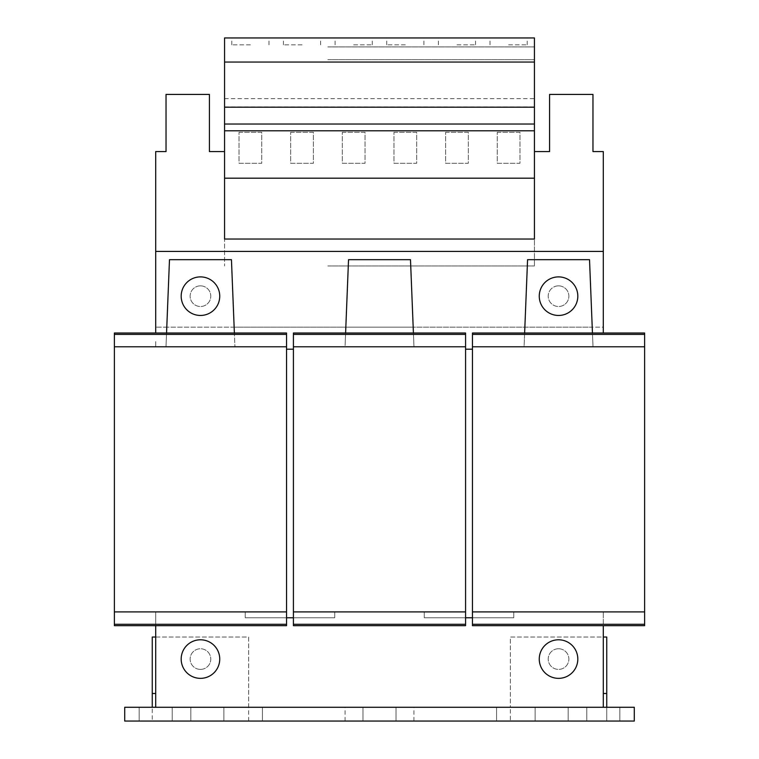<?xml version="1.0" encoding="UTF-8"?>
<svg xmlns="http://www.w3.org/2000/svg" width="759" height="759" viewBox="0 0 759 759"><rect width="100%" height="100%" fill="white"/><g stroke="black" fill="none" stroke-linecap="round" stroke-linejoin="round"><path stroke-width="0.57" stroke-dasharray="3.79 2.85" d="M172.227 707.274L172.227 721.05L139.172 721.05L172.227 721.05L139.172 721.05L172.227 721.05L172.227 707.274L139.172 707.274L172.227 707.274L139.172 707.274L172.227 707.274L172.227 721.05L172.227 707.274M619.828 707.274L619.828 721.05L586.773 721.05L619.828 721.05L586.773 721.05L619.828 721.05L619.828 707.274L586.773 707.274L619.828 707.274L586.773 707.274L619.828 707.274L619.828 721.05L619.828 707.274M396.027 707.274L396.027 721.05L413.93 721.05L345.07 721.05L362.973 721.05L362.973 707.274L396.027 707.274L396.027 721.05L379.5 721.05L396.027 721.05L396.027 707.274L345.07 707.274L396.027 707.274L396.027 721.05L634.287 721.05L606.745 721.05L606.745 637.038L510.333 637.038L510.333 707.274L496.566 707.274L634.287 707.274L510.333 707.274L510.333 721.05L496.566 721.05L634.287 721.05L634.287 707.274L396.027 707.274M223.877 707.274L223.877 721.05L190.822 721.05L223.877 721.05L190.822 721.05L223.877 721.05L223.877 707.274L190.822 707.274L223.877 707.274L190.822 707.274L223.877 707.274L223.877 721.05L223.877 707.274M568.178 707.274L568.178 721.05L535.123 721.05L568.178 721.05L535.123 721.05L568.178 721.05L568.178 707.274L535.123 707.274L568.178 707.274L535.123 707.274L568.178 707.274L568.178 721.05L568.178 707.274M353.675 37.95L372.271 37.95L353.675 37.95M353.675 44.838L372.271 44.838L353.675 44.838M405.325 37.95L386.729 37.95L405.325 37.95M405.325 44.838L386.729 44.838L405.325 44.838M508.615 37.95L527.211 37.95L508.615 37.95M508.615 44.838L527.211 44.838L508.615 44.838M456.965 37.95L475.561 37.95L456.965 37.95M456.965 44.838L475.561 44.838L456.965 44.838M302.035 37.95L283.439 37.95L302.035 37.95M302.035 44.838L283.439 44.838L302.035 44.838M250.385 37.95L231.789 37.95L250.385 37.95M250.385 44.838L231.789 44.838L250.385 44.838M558.539 315.459A19.279 19.279 0 0 1 539.26 296.181A19.279 19.279 0 0 1 558.539 276.893A19.279 19.279 0 0 1 577.817 296.181A19.279 19.279 0 0 1 558.539 315.459M200.461 669.4A10.332 10.332 0 0 1 190.13 659.078A10.332 10.332 0 0 1 200.461 648.746A10.332 10.332 0 0 1 210.793 659.078A10.332 10.332 0 0 1 200.461 669.4A10.332 10.332 0 0 1 190.13 659.078A10.332 10.332 0 0 1 200.461 648.746A10.332 10.332 0 0 1 210.793 659.078A10.332 10.332 0 0 1 200.461 669.4M558.539 648.746A10.332 10.332 0 0 1 568.87 659.078A10.332 10.332 0 0 1 558.539 669.4A10.332 10.332 0 0 1 548.207 659.078A10.332 10.332 0 0 1 558.539 648.746A10.332 10.332 0 0 1 568.87 659.078A10.332 10.332 0 0 1 558.539 669.4A10.332 10.332 0 0 1 548.207 659.078A10.332 10.332 0 0 1 558.539 648.746M200.461 285.849A10.332 10.332 0 0 1 210.793 296.181A10.332 10.332 0 0 1 200.461 306.503A10.332 10.332 0 0 1 190.13 296.181A10.332 10.332 0 0 1 200.461 285.849A10.332 10.332 0 0 1 210.793 296.181A10.332 10.332 0 0 1 200.461 306.503A10.332 10.332 0 0 1 190.13 296.181A10.332 10.332 0 0 1 200.461 285.849M200.461 639.79A19.279 19.279 0 0 0 181.183 659.078A19.279 19.279 0 0 0 200.461 678.356A19.279 19.279 0 0 0 219.74 659.078A19.279 19.279 0 0 0 200.461 639.79M558.539 678.356A19.279 19.279 0 0 0 577.817 659.078A19.279 19.279 0 0 0 558.539 639.79A19.279 19.279 0 0 0 539.26 659.078A19.279 19.279 0 0 0 558.539 678.356M200.461 315.459A19.279 19.279 0 0 0 219.74 296.181A19.279 19.279 0 0 0 200.461 276.893A19.279 19.279 0 0 0 181.183 296.181A19.279 19.279 0 0 0 200.461 315.459M558.539 285.849A10.332 10.332 0 0 0 548.207 296.181A10.332 10.332 0 0 0 558.539 306.503A10.332 10.332 0 0 1 548.207 296.181A10.332 10.332 0 0 1 558.539 285.849A10.332 10.332 0 0 1 568.87 296.181A10.332 10.332 0 0 1 558.539 306.503A10.332 10.332 0 0 0 568.87 296.181A10.332 10.332 0 0 0 558.539 285.849M155.699 625.682L155.699 611.906L245.223 611.906L155.699 611.906L155.699 707.274L262.434 707.274L262.434 721.05L262.434 707.274L124.713 707.274L124.713 721.05L362.973 721.05L362.973 707.274L362.973 721.05L362.973 707.274L124.713 707.274L603.301 707.274L603.301 611.906L513.777 611.906L603.301 611.906L603.301 625.682M114.381 611.906L286.541 611.906L286.541 625.682L286.541 611.906L286.541 625.682L114.381 625.682L114.381 611.906L286.541 611.906L114.381 611.906L114.381 625.682L286.541 625.682L114.381 625.682L114.381 611.906L286.541 611.906L114.381 611.906L114.381 333.021L114.381 346.787L286.541 346.787L286.541 333.021L286.541 611.906M592.456 333.021L593.007 346.787L524.08 346.787L527.571 259.682L589.525 259.682L593.007 346.787L603.301 346.787L472.459 346.787L472.459 611.906L644.619 611.906L644.619 625.682L644.619 611.906L644.619 625.682L472.459 625.682L472.459 611.906L644.619 611.906L644.619 333.021L644.619 346.787L644.619 333.021L472.459 333.021L472.459 346.787L644.619 346.787L472.459 346.787L472.459 333.021L644.619 333.021L472.459 333.021L472.459 346.787L644.619 346.787M114.381 346.787L286.541 346.787L114.381 346.787L286.541 346.787L286.541 333.021L114.381 333.021L286.541 333.021L114.381 333.021L114.381 346.787L286.541 346.787L286.541 349.197L293.42 349.197L293.42 346.787L345.041 346.787L293.42 346.787L293.42 611.906L465.58 611.906L465.58 625.682L465.58 611.906L465.58 625.682L293.42 625.682L293.42 611.906L465.58 611.906L293.42 611.906L293.42 625.682L465.58 625.682L293.42 625.682L293.42 624.296L465.58 624.296M293.42 617.76L334.738 617.76L334.738 611.906L334.738 617.76L334.738 611.906L424.262 611.906L334.738 611.906L334.738 617.76L245.223 617.76L245.223 611.906L245.223 617.76L245.223 611.906L245.223 617.76L286.541 617.76M248.667 707.274L248.667 637.038L155.699 637.038L155.699 707.274L603.301 707.274L603.301 611.906L603.301 637.038L510.333 637.038L510.333 707.274M248.667 721.05L248.667 637.038L152.255 637.038L152.255 721.05M634.287 721.05L634.287 707.274L634.287 721.05M124.713 721.05L124.713 707.274L124.713 721.05M496.566 707.274L496.566 721.05L496.566 707.274L603.301 707.274L603.301 637.038M362.973 721.05L379.5 721.05L362.973 721.05M510.333 721.05L606.745 721.05L606.745 707.274L606.745 721.05M152.255 693.508L155.699 693.508M606.745 693.508L603.301 693.508M603.301 333.021L603.301 251.419L155.699 251.419L155.699 333.021M345.279 340.933L348.533 259.682L410.486 259.682L413.968 346.787L465.58 346.787L345.041 346.787L348.533 259.682L410.486 259.682L413.968 346.787L345.041 346.787L345.279 340.933M234.379 333.021L231.448 259.682L234.929 346.787L166.003 346.787L169.485 259.682L231.448 259.682L169.485 259.682L166.003 346.787L155.699 346.787L155.699 340.933L155.699 346.787L166.003 346.787L166.553 333.021M603.301 251.419L603.301 327.167L592.229 327.167L593.007 346.787L589.525 259.682L527.571 259.682L524.63 333.021M224.56 151.572L224.56 239.028L327.85 239.028L224.56 239.028L224.56 265.973L224.56 37.95L534.44 37.95L534.44 265.973L534.44 239.028L224.56 239.028L224.56 151.572L209.418 151.572L209.418 94.42L166.031 94.42L166.031 151.572L155.699 151.572L155.699 251.419M327.85 265.973L534.44 265.973L327.85 265.973M393.959 132.294L416.682 132.294L416.682 163.28L393.959 163.28L393.959 132.294L416.682 132.294L416.682 163.28L393.959 163.28L393.959 132.294M342.318 132.294L365.041 132.294L365.041 163.28L342.318 163.28L342.318 132.294L365.041 132.294L365.041 163.28L342.318 163.28L342.318 132.294M224.56 106.905L534.44 106.905M224.56 98.642L534.44 98.642M327.85 59.667L534.44 59.667L327.85 59.667M327.85 46.906L534.44 46.906L327.85 46.906M224.56 124.03L534.44 124.03M472.459 617.76L513.777 617.76L513.777 611.906L513.777 617.76L513.777 611.906L513.777 617.76L424.262 617.76L424.262 611.906L424.262 617.76L424.262 611.906L424.262 617.76L465.58 617.76M534.44 151.572L534.44 239.028L431.15 239.028L534.44 239.028L534.44 151.572L549.582 151.572L549.582 94.42L592.969 94.42L592.969 151.572L603.301 151.572L603.301 327.167L155.699 327.167L166.781 327.167L169.485 259.682L231.448 259.682L234.151 327.167L166.781 327.167L166.003 346.787L286.541 346.787L234.929 346.787L234.151 327.167L345.829 327.167L348.533 259.682L410.486 259.682L413.19 327.167L345.829 327.167L345.041 346.787L345.601 333.021M472.459 346.787L524.08 346.787L527.571 259.682L589.525 259.682L592.229 327.167L413.19 327.167L413.968 346.787L413.418 333.021M513.777 617.76L424.262 617.76L513.777 617.76M334.738 617.76L245.223 617.76L334.738 617.76M497.249 132.294L519.972 132.294L519.972 163.28L497.249 163.28L497.249 132.294L519.972 132.294L519.972 163.28L497.249 163.28L497.249 132.294M445.609 132.294L468.331 132.294L468.331 163.28L445.609 163.28L445.609 132.294L468.331 132.294L468.331 163.28L445.609 163.28L445.609 132.294M239.028 132.294L261.751 132.294L261.751 163.28L239.028 163.28L239.028 132.294L261.751 132.294L261.751 163.28L239.028 163.28L239.028 132.294M290.669 132.294L313.391 132.294L313.391 163.28L290.669 163.28L290.669 132.294L313.391 132.294L313.391 163.28L290.669 163.28L290.669 132.294M262.434 707.274L155.699 707.274L155.699 637.038M114.381 334.396L286.541 334.396M114.381 624.296L286.541 624.296M286.541 349.197L286.541 346.787M472.459 334.396L644.619 334.396M472.459 624.296L472.459 611.906L644.619 611.906L472.459 611.906L472.459 625.682L644.619 625.682L472.459 625.682L472.459 624.296L644.619 624.296M472.459 611.906L644.619 611.906M465.58 349.197L465.58 346.787L465.58 349.197L472.459 349.197M293.42 334.396L465.58 334.396L465.58 346.787L293.42 346.787L465.58 346.787L465.58 333.021L293.42 333.021L465.58 333.021L293.42 333.021L293.42 349.197M293.42 346.787L465.58 346.787L293.42 346.787L465.58 346.787L465.58 334.396M293.42 611.906L465.58 611.906L293.42 611.906L293.42 624.296M465.58 346.787L465.58 611.906M190.822 721.05L190.822 707.274L190.822 721.05M535.123 721.05L535.123 707.274L535.123 721.05M139.172 721.05L139.172 707.274L139.172 721.05M586.773 721.05L586.773 707.274L586.773 721.05M372.271 44.838L372.271 37.95M423.911 44.838L423.911 37.95M527.211 44.838L527.211 37.95M475.561 44.838L475.561 37.95M320.621 44.838L320.621 37.95M268.98 44.838L268.98 37.95M231.789 44.838L231.789 37.95M283.439 44.838L283.439 37.95M438.379 44.838L438.379 37.95M490.02 44.838L490.02 37.95M386.729 44.838L386.729 37.95M335.089 44.838L335.089 37.95M413.93 721.05L413.93 707.274M345.07 721.05L345.07 707.274"/><path stroke-width="1.14" d="M558.539 315.459A19.279 19.279 0 0 1 539.26 296.181A19.279 19.279 0 0 1 558.539 276.893A19.279 19.279 0 0 1 577.817 296.181A19.279 19.279 0 0 1 558.539 315.459M200.461 678.356A19.279 19.279 0 0 1 181.183 659.078A19.279 19.279 0 0 1 200.461 639.79A19.279 19.279 0 0 1 219.74 659.078A19.279 19.279 0 0 1 200.461 678.356M558.539 639.79A19.279 19.279 0 0 1 577.817 659.078A19.279 19.279 0 0 1 558.539 678.356A19.279 19.279 0 0 1 539.26 659.078A19.279 19.279 0 0 1 558.539 639.79M200.461 276.893A19.279 19.279 0 0 1 219.74 296.181A19.279 19.279 0 0 1 200.461 315.459A19.279 19.279 0 0 1 181.183 296.181A19.279 19.279 0 0 1 200.461 276.893M124.713 707.274L634.287 707.274L634.287 721.05L124.713 721.05L124.713 707.274M155.699 637.038L152.255 637.038L152.255 707.274M606.745 707.274L606.745 637.038L603.301 637.038M603.301 333.021L603.301 251.419L155.699 251.419L155.699 333.021M327.85 37.95L534.44 37.95L534.44 239.028L224.56 239.028L224.56 37.95L327.85 37.95M224.56 62.048L534.44 62.048M224.56 107.19L534.44 107.19M224.56 124.03L534.44 124.03M224.56 130.795L534.44 130.795M224.56 178.185L534.44 178.185M413.418 333.021L410.486 259.682L348.533 259.682L345.601 333.021M234.379 333.021L231.448 259.682L169.485 259.682L166.553 333.021M592.456 333.021L589.525 259.682L527.571 259.682L524.63 333.021M293.42 617.76L286.541 617.76M472.459 617.76L465.58 617.76M534.44 151.572L549.582 151.572L549.582 94.42L592.969 94.42L592.969 151.572L603.301 151.572L603.301 251.419M224.56 151.572L209.418 151.572L209.418 94.42L166.031 94.42L166.031 151.572L155.699 151.572L155.699 251.419M293.42 349.197L286.541 349.197M155.699 625.682L155.699 707.274M114.381 624.296L286.541 624.296L286.541 625.682L114.381 625.682L114.381 333.021L286.541 333.021L286.541 334.396L114.381 334.396M114.381 346.787L286.541 346.787L286.541 334.396M114.381 611.906L286.541 611.906L286.541 346.787M286.541 624.296L286.541 611.906M603.301 707.274L603.301 625.682M644.619 334.396L644.619 333.021L472.459 333.021L472.459 334.396L644.619 334.396L644.619 625.682L472.459 625.682L472.459 334.396M472.459 346.787L644.619 346.787M472.459 611.906L644.619 611.906M472.459 624.296L644.619 624.296M472.459 349.197L465.58 349.197M293.42 333.021L465.58 333.021L465.58 334.396L293.42 334.396L293.42 333.021M293.42 624.296L465.58 624.296L465.58 625.682L293.42 625.682L293.42 346.787L465.58 346.787L465.58 334.396M293.42 346.787L293.42 334.396M293.42 611.906L465.58 611.906L465.58 346.787M465.58 624.296L465.58 611.906M155.699 693.508L152.255 693.508M603.301 693.508L606.745 693.508"/></g></svg>
